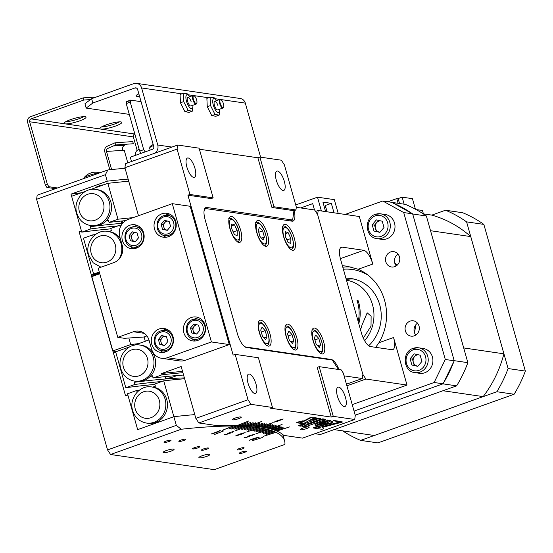 <?xml version="1.0" encoding="UTF-8"?>
<svg xmlns="http://www.w3.org/2000/svg" width="553" height="553" viewBox="0 0 553 553"><rect width="100%" height="100%" fill="white"/><g stroke="black" fill="none" stroke-linecap="round" stroke-linejoin="round"><path stroke-width="0.83" d="M138.492 215.739L124.909 167.732L125.476 163.674L177.644 145.038L177.084 149.103L124.909 167.732M188.158 157.971A10.258 3.657 -109.7 0 1 194.663 167.372A10.258 3.657 -109.7 0 1 194.366 177.354A10.258 3.657 -109.7 0 1 193.661 177.416A10.258 3.657 -109.7 0 1 187.163 168.015A10.258 3.657 -109.7 0 1 187.46 158.027A10.258 3.657 -109.7 0 1 188.158 157.971M177.644 145.038L199.101 148.176L213.161 197.877L189.921 194.476L177.084 149.103M189.921 194.476L187.916 195.195L211.156 198.589L213.161 197.877M121.356 225.071A314.678 54.643 164.2 0 0 119.697 225.265L120.271 227.269L120.07 226.557L120.672 226.343M259.889 157.066L281.346 160.197L284.353 164.78L296.339 207.133L295.945 209.974L273.956 206.76L259.889 157.066L257.885 157.778L199.398 149.227M290.187 220.903L292.641 220.032L293.94 210.693L271.945 207.479L257.885 157.778M271.945 207.479L273.956 206.76M293.94 210.693L295.945 209.974M283.06 190.488A10.258 3.657 -109.7 0 1 276.562 181.087A10.258 3.657 -109.7 0 1 276.859 171.098A10.258 3.657 -109.7 0 1 277.558 171.036A10.258 3.657 -109.7 0 1 284.055 180.444A10.258 3.657 -109.7 0 1 283.758 190.426A10.258 3.657 -109.7 0 1 283.06 190.488M292.641 220.032L206.815 207.486L205.115 208.094M338.45 369.473L332.256 360.051L246.438 347.505A13.68 4.873 -109.7 0 1 237.41 333.756L205.122 219.665A13.68 4.873 -109.7 0 1 205.889 207.562A13.68 4.873 -109.7 0 1 206.815 207.486M187.916 195.195L233.159 355.088L235.17 354.369L258.41 357.77L272.47 407.471L251.021 404.333L198.845 422.962L195.838 418.379L181.163 366.521L161.642 373.489A314.678 54.643 -15.8 0 1 182.545 371.409M272.47 407.471L270.465 408.183L331.254 417.073L317.194 367.372L319.199 366.66L341.187 369.874L343.295 373.081L355.282 415.434L354.715 419.492L333.265 416.354L319.199 366.66M331.254 417.073L333.265 416.354M338.699 387.114A10.258 3.657 -109.7 0 1 345.196 396.515A10.258 3.657 -109.7 0 1 344.899 406.503A10.258 3.657 -109.7 0 1 344.201 406.566A10.258 3.657 -109.7 0 1 337.703 397.158A10.258 3.657 -109.7 0 1 338.001 387.176A10.258 3.657 -109.7 0 1 338.699 387.114M276.77 430.974L276.79 431.057A316.952 55.037 -15.8 0 1 283.724 435.37L302.546 438.121L354.715 419.492M262.71 427.192L262.73 427.275A316.952 55.037 -15.8 0 1 264.41 427.566L272.546 424.718L264.576 427.593A316.952 55.037 -15.8 0 1 266.193 427.911L274.378 425.07L266.352 427.946A316.952 55.037 -15.8 0 1 267.901 428.278L276.141 425.451L268.06 428.312A316.952 55.037 -15.8 0 1 269.546 428.672L282.113 424.49L269.691 428.713A316.952 55.037 -15.8 0 1 271.115 429.093L279.445 426.287L271.253 429.135A316.952 55.037 -15.8 0 1 272.615 429.536L281.118 426.785L272.747 429.577A316.952 55.037 -15.8 0 1 274.039 429.999L282.452 427.22L274.164 430.047A316.952 55.037 -15.8 0 1 275.394 430.49L283.966 427.773L275.512 430.538A316.952 55.037 -15.8 0 1 276.68 431.008L289.523 426.93L276.79 431.057M198.845 422.962L217.668 425.713A316.952 55.037 -15.8 0 1 237.735 425.347L248.788 420.971L237.977 425.347A316.952 55.037 -15.8 0 1 240.32 425.395L247.765 422.478L240.555 425.395A316.952 55.037 -15.8 0 1 242.843 425.464L250.357 422.554L243.071 425.471A316.952 55.037 -15.8 0 1 245.297 425.561L253.108 422.665L245.518 425.575A316.952 55.037 -15.8 0 1 247.689 425.686L255.562 422.796L247.903 425.699A316.952 55.037 -15.8 0 1 250.011 425.838L261.597 421.49L250.226 425.851A316.952 55.037 -15.8 0 1 252.272 426.01L260.062 423.114L252.479 426.024A316.952 55.037 -15.8 0 1 254.47 426.204L262.516 423.335L254.663 426.225A316.952 55.037 -15.8 0 1 256.592 426.425L264.693 423.57L256.786 426.453A316.952 55.037 -15.8 0 1 258.652 426.674L266.802 423.826L258.832 426.702A316.952 55.037 -15.8 0 1 260.643 426.951L272.857 422.672L260.816 426.971A316.952 55.037 -15.8 0 1 262.557 427.241L270.811 424.414L262.73 427.275M279.106 420.798L273.763 422.278L277.82 420.453L283.177 418.98L279.085 420.722M302.899 428.077A4.673 0.809 164.2 0 0 300.238 429.619A4.673 0.809 164.2 0 0 306.562 428.61A4.673 0.809 164.2 0 0 309.231 427.068A4.673 0.809 164.2 0 0 302.899 428.077M234.956 418.144A4.673 0.809 164.2 0 0 232.295 419.686A4.673 0.809 164.2 0 0 238.626 418.676A4.673 0.809 164.2 0 0 241.288 417.142A4.673 0.809 164.2 0 0 234.956 418.144M282.237 419.105L281.802 419.292M281.159 419.464L281.677 419.243M275.048 421.51L275.657 421.351M274.288 422.091L282.645 419.16L274.288 422.091M195.838 418.379L248.007 399.75L251.021 404.333M249.306 374.049A10.258 3.657 -109.7 0 1 255.804 383.45A10.258 3.657 -109.7 0 1 255.507 393.432A10.258 3.657 -109.7 0 1 254.809 393.494A10.258 3.657 -109.7 0 1 248.304 384.093A10.258 3.657 -109.7 0 1 248.601 374.105A10.258 3.657 -109.7 0 1 249.306 374.049M248.007 399.75L235.17 354.369M134.31 345.19L148.978 339.95L145.294 341.263L144.07 336.943M161.642 373.489L162.008 374.789A314.678 54.643 -15.8 0 1 182.912 372.701M282.797 434.554L284.595 440.893A314.678 54.643 164.2 0 1 284.926 444.418L214.253 469.656L110.552 454.497L107.545 449.914L36.616 199.267L37.182 195.202L107.856 169.965L105.395 174.7L36.616 199.267M125.068 168.292A314.678 54.643 164.2 0 0 107.856 169.965M103.729 184.813A4.673 0.809 164.2 0 0 98.676 186.015A4.673 0.809 164.2 0 0 96.015 187.557A4.673 0.809 164.2 0 0 96.015 187.564M128.123 179.096A314.678 54.643 164.2 0 0 107.227 181.184L71.012 194.117A278.194 48.305 -15.8 0 1 81.395 192.79M99.734 273.79A275.912 47.911 164.2 0 0 91.328 274.889L79.1 231.672L81.409 230.85L71.012 194.117M79.1 231.672A275.912 47.911 -15.8 0 1 81.547 231.348M107.227 181.184L105.395 174.7M107.545 449.914L176.317 425.354L173.87 416.706A314.678 54.643 164.2 0 1 194.774 414.619A314.678 54.643 164.2 0 0 173.87 416.706L137.656 429.64L127.874 395.07L125.566 395.893L91.328 274.889M115.784 352.351A275.912 47.911 164.2 0 0 113.337 352.676M211.619 433.815L220.274 430.607L216.928 432.356L211.564 433.925M214.709 434.437L223.557 430.946L214.709 434.437M225.859 434.658L224.449 434.596L226.495 434.464L229.322 433.407L227.919 433.628L230.007 432.46L233.732 431.451L232.032 432.501L233.262 431.637L230 432.557L228.417 433.441L230.318 433.151L225.859 434.658M228.189 432.964L228.417 433.441M203.566 448.905A3.65 0.636 164.2 0 0 201.492 450.107A3.65 0.636 164.2 0 0 206.428 449.319A3.65 0.636 164.2 0 0 208.509 448.117A3.65 0.636 164.2 0 0 203.566 448.905M194.628 447.598A3.65 0.636 164.2 0 0 192.548 448.801A3.65 0.636 164.2 0 0 197.49 448.013A3.65 0.636 164.2 0 0 199.571 446.81A3.65 0.636 164.2 0 0 194.628 447.598M241.357 452.098A3.65 0.636 164.2 0 0 239.276 453.301A3.65 0.636 164.2 0 0 244.219 452.52A3.65 0.636 164.2 0 0 246.299 451.317A3.65 0.636 164.2 0 0 241.357 452.098M239.173 448.607A3.65 0.636 164.2 0 0 237.092 449.81A3.65 0.636 164.2 0 0 242.034 449.022A3.65 0.636 164.2 0 0 244.115 447.826A3.65 0.636 164.2 0 0 239.173 448.607M180.886 440.084A3.65 0.636 164.2 0 0 178.806 441.287A3.65 0.636 164.2 0 0 183.748 440.506A3.65 0.636 164.2 0 0 185.829 439.303A3.65 0.636 164.2 0 0 180.886 440.084M166.1 441.094A3.65 0.636 164.2 0 0 164.02 442.296A3.65 0.636 164.2 0 0 168.955 441.515A3.65 0.636 164.2 0 0 171.036 440.312A3.65 0.636 164.2 0 0 166.1 441.094M202.128 455.762A5.703 0.988 164.2 0 0 198.88 457.642A5.703 0.988 164.2 0 0 206.601 456.419A5.703 0.988 164.2 0 0 209.85 454.538A5.703 0.988 164.2 0 0 202.128 455.762M166.37 450.536A5.703 0.988 164.2 0 0 163.121 452.416A5.703 0.988 164.2 0 0 170.842 451.186A5.703 0.988 164.2 0 0 174.091 449.312A5.703 0.988 164.2 0 0 166.37 450.536M268.35 429.605L255.887 433.822L268.433 429.432A314.678 54.643 164.2 0 0 268.288 429.391L268.35 429.605A314.678 54.643 164.2 0 0 266.726 429.197L266.539 429.024M176.317 425.354L181.225 429.252A314.678 54.643 164.2 0 1 232.972 426.045L222.043 430.421L233.214 426.045A314.678 54.643 164.2 0 1 235.896 426.073L228.762 428.99L236.131 426.073A314.678 54.643 164.2 0 1 238.744 426.128L231.292 429.038L238.972 426.135A314.678 54.643 164.2 0 1 241.509 426.211L234.202 429.128L241.737 426.218A314.678 54.643 164.2 0 1 244.198 426.328L236.808 429.246L244.419 426.342A314.678 54.643 164.2 0 1 246.811 426.474L235.281 430.828L247.025 426.487A314.678 54.643 164.2 0 1 249.341 426.653L241.785 429.563L249.548 426.667A314.678 54.643 164.2 0 1 251.788 426.861L244.156 429.771L251.988 426.881A314.678 54.643 164.2 0 1 254.152 427.096L246.444 429.999L254.345 427.116A314.678 54.643 164.2 0 1 256.433 427.365L248.47 430.241L256.62 427.393A314.678 54.643 164.2 0 1 258.631 427.663L246.769 431.99L258.811 427.69A314.678 54.643 164.2 0 1 260.746 427.994L252.659 430.849L260.919 428.022A314.678 54.643 164.2 0 1 262.779 428.354L254.795 431.229L262.938 428.381A314.678 54.643 164.2 0 1 264.721 428.741L256.516 431.575L264.88 428.775A314.678 54.643 164.2 0 1 266.581 429.156L258.32 431.983L266.726 429.197M181.225 429.252L110.552 454.497M284.595 440.893A314.678 54.643 164.2 0 0 275.988 432.335L275.926 432.121A314.678 54.643 164.2 0 0 275.823 432.073L275.885 432.287A314.678 54.643 164.2 0 0 274.668 431.741L274.516 431.554M275.885 432.287L263.097 436.386L275.988 432.335M268.495 429.646A314.678 54.643 164.2 0 1 270.03 430.082L261.811 432.923L270.168 430.123A314.678 54.643 164.2 0 1 271.627 430.593L263.352 433.414L271.758 430.635A314.678 54.643 164.2 0 1 273.134 431.126L264.811 433.939L273.258 431.174A314.678 54.643 164.2 0 1 274.558 431.693L266.069 434.444L274.668 431.741M245.11 432.591L241.039 434.416L235.689 435.888L239.753 434.064L245.152 432.619M254.097 434.409L251.885 435.543L253.578 434.603L250.336 435.411L248.366 436.338L250.025 436.172L245.131 437.81L244.122 437.547L246.016 437.409L249.057 436.393L247.834 436.524L250.433 435.294L254.262 434.485M248.2 435.875L248.366 436.338M252.465 440.672L262.73 437.423L252.465 440.672M254.643 438.951L249.362 440.223L254.021 438.391L259.302 437.105L254.622 438.875M258.7 437.133L249.915 440.057L258.742 437.278M248.304 436.248L247.751 436.435M247.903 436.303L248.283 436.179M244.163 432.723L243.735 432.909M233.905 431.458A3.65 0.636 164.2 0 0 233.449 431.644M232.723 431.686L233.083 431.506M227.767 433.511L228.292 433.317M212.622 433.262L213.161 433.117M212.76 433.303L212.269 433.434M219.748 430.669L212.145 433.794L216.714 432.342L219.866 430.828L219.741 430.393M91.176 274.945L94.957 275.498M236.974 435.128L237.59 434.969M236.214 435.709L244.578 432.778L236.214 435.709M285.258 224.324A13.68 4.873 70.3 0 0 284.325 224.407A13.68 4.873 70.3 0 0 283.931 237.721A13.68 4.873 70.3 0 0 292.592 250.26A13.68 4.873 70.3 0 0 293.525 250.177A13.68 4.873 70.3 0 0 293.926 236.864A13.68 4.873 70.3 0 0 285.258 224.324M258.438 220.405A13.68 4.873 70.3 0 0 257.504 220.488A13.68 4.873 70.3 0 0 257.11 233.801A13.68 4.873 70.3 0 0 265.779 246.334A13.68 4.873 70.3 0 0 266.712 246.258A13.68 4.873 70.3 0 0 267.106 232.944A13.68 4.873 70.3 0 0 258.438 220.405M231.617 216.486A13.68 4.873 70.3 0 0 230.684 216.569A13.68 4.873 70.3 0 0 230.29 229.882A13.68 4.873 70.3 0 0 238.958 242.414A13.68 4.873 70.3 0 0 239.891 242.332A13.68 4.873 70.3 0 0 240.285 229.018A13.68 4.873 70.3 0 0 231.617 216.486M260.968 320.201A13.68 4.873 70.3 0 0 260.034 320.284A13.68 4.873 70.3 0 0 259.64 333.597A13.68 4.873 70.3 0 0 268.309 346.13A13.68 4.873 70.3 0 0 269.242 346.054A13.68 4.873 70.3 0 0 269.636 332.74A13.68 4.873 70.3 0 0 260.968 320.201M251.656 347.837A13.68 4.873 70.3 0 0 252.057 348.321M287.788 324.12A13.68 4.873 70.3 0 0 286.855 324.203A13.68 4.873 70.3 0 0 286.461 337.517A13.68 4.873 70.3 0 0 295.122 350.056A13.68 4.873 70.3 0 0 296.055 349.973A13.68 4.873 70.3 0 0 296.456 336.659A13.68 4.873 70.3 0 0 287.788 324.12M278.477 351.763A13.68 4.873 70.3 0 0 278.878 352.247M314.609 328.047A13.68 4.873 70.3 0 0 313.675 328.123A13.68 4.873 70.3 0 0 313.274 341.436A13.68 4.873 70.3 0 0 321.943 353.975A13.68 4.873 70.3 0 0 322.876 353.892A13.68 4.873 70.3 0 0 323.27 340.579A13.68 4.873 70.3 0 0 314.609 328.047M305.297 355.683A13.68 4.873 70.3 0 0 305.691 356.167M315.576 211.433L318.196 210.499L317.629 214.564L314.616 209.981L296.318 207.299M346.441 384.183L362.312 378.515L362.879 374.457L365.886 379.04L346.904 385.821M362.312 378.515L344.084 375.853M330.369 359.775L331.212 359.471A13.68 4.873 -109.7 0 1 339.003 369.556M244.253 346.344A13.68 4.873 70.3 0 0 245.753 346.98L245.352 347.118M294.189 210.603A13.68 4.873 -109.7 0 1 293.014 221.103A13.68 4.873 -109.7 0 1 292.081 221.179L206.615 208.688A13.68 4.873 70.3 0 0 205.688 208.771A13.68 4.873 70.3 0 0 204.057 211.108M245.753 346.98L331.212 359.471M317.629 214.564L362.879 374.457L317.629 214.564M265.675 349.89L264.832 350.194M272.166 351.266L272.041 350.823M99.775 273.776L91.667 276.673L112.694 351.003L130.702 344.574L128.842 338.014M138.755 343.6A293.698 51 164.2 0 0 130.702 344.574M112.694 351.003L116.476 351.556M415.815 335.056A7.756 7.12 98.3 0 1 414.328 332.222A7.756 7.12 98.3 0 1 417.543 323.201M405.384 330.908A7.756 7.12 98.3 0 1 413.333 320.802A7.756 7.12 98.3 0 1 419.029 326.035A7.756 7.12 98.3 0 1 411.086 336.148A7.756 7.12 98.3 0 1 405.384 330.908M396.245 265.91A7.756 7.12 98.3 0 1 394.759 263.076A7.756 7.12 98.3 0 1 397.98 254.055M385.821 261.769A7.756 7.12 98.3 0 1 393.764 251.656A7.756 7.12 98.3 0 1 399.466 256.896A7.756 7.12 98.3 0 1 391.524 267.002A7.756 7.12 98.3 0 1 385.821 261.769M342.383 265.696L346.862 266.159L358.164 269.263A50.392 46.272 98.3 0 1 384.57 300.279A50.392 46.272 98.3 0 1 378.95 342.729L375.681 347.332M318.196 210.499L359.319 216.513L372.77 264.051L358.164 269.263M352.22 404.616L407.008 385.054L393.556 337.517A13.68 4.873 -109.7 0 1 392.796 349.614A13.68 4.873 -109.7 0 1 391.863 349.696L370.406 346.558A13.68 4.873 -109.7 0 1 361.372 332.809L340.586 259.343A13.68 4.873 -109.7 0 1 341.346 247.246A13.68 4.873 -109.7 0 1 342.279 247.163L363.736 250.302A13.68 4.873 -109.7 0 1 372.77 264.051M382.766 201.002L391.704 202.308L412.649 213.859L403.711 212.552L382.766 201.002L345.134 214.44M445.289 359.485L454.227 360.791L443.064 383.81L434.126 382.503L445.289 359.485L403.711 212.552M454.227 360.791L412.649 213.859M354.058 411.1L434.126 382.503M314.934 433.697L320.408 434.499L456.626 385.856L442.946 383.851L355.213 415.185L443.064 383.81M416.858 355.026A7.756 7.12 98.3 0 1 417.397 354.57M377.768 231.714A7.756 7.12 98.3 0 1 377.457 231.237M378.95 221.055A7.756 7.12 98.3 0 1 379.489 220.606M407.008 385.054L365.886 379.04M360.542 329.865L362.084 324.894L367.185 312.811L371.118 316.24L371.022 326.201L363.321 338.125M357.1 300.687L357.985 300.293A36.484 33.498 98.3 0 1 358.793 323.692M358.199 321.59A36.484 33.498 -81.7 0 0 356.906 300.134L357.985 300.293M364.627 340.703A36.484 33.498 -81.7 0 0 372.342 304.115A36.484 33.498 -81.7 0 0 346.482 280.171M398.201 198.804L396.757 198.589L398.091 203.304M387.909 201.755L396.757 198.589M404.139 204.188L402.155 197.158L398.139 198.589L399.536 203.511M402.155 197.158L412.434 198.665L415.407 209.172M417.646 210.416L417.46 209.753L416.851 209.967M423.425 213.887L422.464 210.486L417.46 209.753M360.639 440.382L496.85 391.738L514.103 394.254L377.893 442.905L360.639 440.382A123.132 113.054 98.3 0 1 342.66 430.87M514.103 394.254A123.132 113.054 -81.7 0 0 525.35 371.07L508.096 368.547A123.132 113.054 98.3 0 1 496.85 391.738M525.35 371.07L483.847 224.394A123.132 113.054 -81.7 0 0 462.743 212.753L445.49 210.23A123.132 113.054 98.3 0 1 466.594 221.871L483.847 224.394M508.096 368.547L466.594 221.871M445.49 210.23L431.817 215.117M470.741 236.587L503.914 353.823L463.718 347.948L430.545 230.712L470.741 236.587A114.015 104.683 -81.7 0 0 459.93 228.189L459.951 228.195A114.015 104.683 98.3 0 0 444.494 219.665L444.474 219.665A114.015 104.683 -81.7 0 0 431.803 215.11L423.245 213.859M392.381 202.681A123.132 113.054 98.3 0 1 411.971 213.486M453.868 361.538A123.132 113.054 98.3 0 1 443.423 383.07M456.626 385.856A123.132 113.054 -81.7 0 0 467.866 362.664L454.193 360.667L412.683 213.99L426.363 215.988A123.132 113.054 -81.7 0 0 405.266 204.347L391.849 202.391M394.655 262.668A72.968 66.996 98.3 0 1 397.137 265.219M415.745 324.874A72.968 66.996 98.3 0 1 414.453 332.616M467.866 362.664L426.363 215.988M483.163 396.612L374.291 435.494L334.095 429.619L442.974 390.736A114.015 104.683 98.3 0 1 442.974 390.736L483.163 396.612A114.015 104.683 -81.7 0 0 491.168 384.674L491.188 384.681A114.015 104.683 98.3 0 0 499.421 367.69L499.407 367.69A114.015 104.683 -81.7 0 0 503.914 353.823M343.385 269.228A47.883 43.964 98.3 0 1 368.291 275.346M342.812 267.223A50.164 46.058 98.3 0 1 351.943 267.175M345.922 278.207A38.765 35.592 98.3 0 1 351.19 278.546A38.765 35.592 98.3 0 1 379.925 305.546A38.765 35.592 98.3 0 1 368.685 345.763M353.851 279.051A38.765 35.592 -81.7 0 0 346.275 279.452M414.868 326.291L415.462 327.037M119.697 225.265L110.759 228.458L111.367 230.622L108.789 231.541M99.284 272.048L93.637 274.067A278.194 48.305 -15.8 0 1 99.637 273.279M93.637 274.067L83.482 238.198L92.655 234.921A287.311 49.894 -15.8 0 1 95.386 234.576M92.655 234.921L93.125 236.573M120.36 238.778A18.242 16.749 -81.7 0 0 109.307 231.617L107.697 231.382A18.242 16.749 98.3 0 1 121.114 243.7A18.242 16.749 98.3 0 1 119.082 259.06M95.835 189.458C83.786 187.191 72.823 201.05 76.77 213.05C79.024 220.053 83.621 224.221 90.561 225.562A18.242 16.749 98.3 0 0 109.252 201.776A18.242 16.749 98.3 0 0 95.835 189.458L97.446 189.693A18.242 16.749 98.3 0 1 110.856 202.011A18.242 16.749 98.3 0 1 105.837 221.172A18.242 16.749 98.3 0 1 92.704 225.866L90.333 226.709L90.948 228.873A287.311 49.894 164.2 0 1 117.865 225.921M105.837 221.172L108.429 220.246L109.045 222.41L117.989 219.216A314.678 54.643 -15.8 0 1 133.211 217.626M125.731 220.606A305.553 53.06 164.2 0 0 109.045 222.41M90.284 189.617L107.835 183.347A314.678 54.643 -15.8 0 1 128.738 181.26M107.835 183.347L117.989 219.216M110.87 228.852A278.194 48.305 164.2 0 0 81.775 232.149L71.62 196.28L85.805 191.214M81.775 232.149L90.948 228.873M123.347 220.841A6.843 1.189 164.2 0 0 121.757 222.686A6.843 1.189 164.2 0 0 123.195 222.679M122.614 223.322A287.311 49.894 164.2 0 0 90.333 226.709M92.704 225.866A18.242 16.749 98.3 0 1 92.164 225.797L90.561 225.562M139.861 345.037C127.812 342.77 116.842 356.623 120.789 368.63C123.043 375.625 127.639 379.793 134.579 381.135A18.242 16.749 98.3 0 0 153.271 357.356A18.242 16.749 98.3 0 0 139.861 345.037L141.471 345.272A18.242 16.749 98.3 0 1 154.881 357.591A18.242 16.749 98.3 0 1 149.856 376.752A18.242 16.749 98.3 0 1 136.722 381.439L134.358 382.289L134.967 384.446A287.311 49.894 164.2 0 1 161.884 381.494M183.575 375.045A305.553 53.06 164.2 0 0 153.07 377.982L162.008 374.789M154.888 384.425A278.194 48.305 164.2 0 0 125.794 387.722L115.646 351.853L129.824 346.786M125.794 387.722L134.967 384.446M184.384 377.906A287.311 49.894 164.2 0 0 134.358 382.289M167.372 376.413A6.843 1.189 164.2 0 0 165.776 378.266A6.843 1.189 164.2 0 0 176.773 375.563M153.07 377.982L152.455 375.826L149.856 376.752M136.722 381.439A18.242 16.749 98.3 0 1 136.19 381.37L134.579 381.135M148.052 423.287A18.242 16.749 -81.7 0 0 166.743 399.508A18.242 16.749 -81.7 0 0 153.333 387.19L151.722 386.955A18.242 16.749 98.3 0 1 165.133 399.273A18.242 16.749 98.3 0 1 146.441 423.052L148.052 423.287M184.619 378.75A314.678 54.643 164.2 0 0 163.723 380.837L154.778 384.031L155.393 386.194L152.815 387.114M139.404 390.148A287.311 49.894 -15.8 0 0 136.681 390.494L127.508 393.771L137.656 429.64L173.87 416.706L163.723 380.837M136.681 390.494L137.151 392.153M327.093 211.799L325.302 205.495L331.323 203.345L334.005 212.815M325.599 211.585L322.924 202.115L331.323 203.345M314.484 209.96L312.701 203.649L300.687 207.942M321.397 210.97L317.498 197.179L295.724 204.956M338.208 213.423L334.302 199.633L317.498 197.179M325.848 207.416L324.549 207.88M181.764 93.837L141.609 87.962L157.75 145.01A6.843 6.283 -81.7 0 1 153.568 153.637L131.496 161.524L130.273 157.204L152.345 149.317A2.281 2.094 -81.7 0 0 153.741 146.441L137.6 89.399A2.281 2.094 -81.7 0 0 134.98 87.955L92.842 103.003L86.164 108.084L129.298 114.388M86.164 108.084L84.941 103.764L91.618 98.683L92.842 103.003M139.522 96.194A9.118 1.583 -15.8 0 1 136.059 95.918A9.118 1.583 -15.8 0 1 138.858 93.858M141.609 87.962A6.843 6.283 -81.7 0 0 136.577 83.344L240.279 98.503A6.843 6.283 98.3 0 1 245.311 103.121L260.601 157.17M136.577 83.344A6.843 6.283 -81.7 0 0 133.757 83.627L91.618 98.683M83.786 116.628A11.399 1.977 -15.8 0 1 65.717 121.743M134.752 134.04L100.777 129.077A11.399 1.977 164.2 0 0 113.358 126.796A11.399 1.977 164.2 0 0 121.784 122.386A11.399 1.977 164.2 0 0 120.844 121.909A11.399 1.977 164.2 0 0 108.264 124.19A11.399 1.977 164.2 0 0 99.844 128.6A11.399 1.977 164.2 0 0 100.777 129.077L65.019 123.851A11.399 1.977 164.2 0 0 77.6 121.57A11.399 1.977 164.2 0 0 86.026 117.16A11.399 1.977 164.2 0 0 85.086 116.683A11.399 1.977 164.2 0 0 72.505 118.964A11.399 1.977 164.2 0 0 64.086 123.367A11.399 1.977 164.2 0 0 65.019 123.851L31.051 118.881A2.281 2.094 -81.7 0 0 29.655 121.757L133.356 136.923A2.281 2.094 98.3 0 1 134.752 134.04L134.849 134.006M119.545 121.854A11.399 1.977 -15.8 0 1 101.476 126.969M96.132 97.065A405.881 70.48 164.2 0 0 83.185 97.881L83.793 100.045L31.051 118.881M83.185 97.881L30.443 116.724A4.562 4.189 -81.7 0 0 27.65 122.476L45.381 185.137L47.385 184.419L29.655 121.757M90.416 99.595A405.881 70.48 164.2 0 0 83.793 100.045M47.385 184.419L48.892 186.714L46.887 187.432L45.381 185.137M57.45 187.965L48.892 186.714M55.445 188.684L46.887 187.432M133.356 136.923L137.172 150.402M126.519 101.552L130.536 100.121L130.252 102.153L126.243 103.584L126.519 101.552L130.259 102.098M130.536 100.121L141.07 101.662M141.139 153.319L139.695 151.121L143.704 149.69L130.252 102.153M143.704 149.69L145.149 151.888M139.695 151.121L126.243 103.584M111.609 169.557L106.487 151.453L124.231 150.236L127.798 162.845M115.01 142.798L115.618 144.962L133.37 143.745L132.755 141.589L115.01 142.798L106.888 146.407A4.562 3.463 -93.9 0 0 104.863 152.172L109.833 169.75M126.893 144.188L124.632 145.197L113.358 145.964M106.487 151.453A2.281 1.735 86.1 0 1 107.496 148.57L115.618 144.962M122.476 150.361A4.562 3.463 86.1 0 1 124.632 145.197M139.342 149.884L138.361 149.739A4.562 4.189 -81.7 0 0 135.526 155.324M138.361 149.739L139.211 149.434M173.02 336.639A12.083 11.095 -81.7 0 0 164.13 328.482A12.083 11.095 -81.7 0 0 151.75 344.236A12.083 11.095 -81.7 0 0 160.64 352.399A12.083 11.095 -81.7 0 0 173.02 336.639M166.674 329.194A12.083 11.095 -81.7 0 0 162.769 330.445M143.669 232.924A12.083 11.095 -81.7 0 0 134.787 224.76A12.083 11.095 -81.7 0 0 122.4 240.52A12.083 11.095 -81.7 0 0 131.289 248.677A12.083 11.095 -81.7 0 0 143.669 232.924M137.331 225.479A12.083 11.095 -81.7 0 0 133.418 226.73M205.128 325.171A12.083 11.095 -81.7 0 0 196.239 317.014A12.083 11.095 -81.7 0 0 183.859 332.768A12.083 11.095 -81.7 0 0 192.741 340.931A12.083 11.095 -81.7 0 0 205.128 325.171M198.783 317.733A12.083 11.095 -81.7 0 0 194.877 318.977M175.778 221.456A12.083 11.095 -81.7 0 0 166.888 213.299A12.083 11.095 -81.7 0 0 154.508 229.053A12.083 11.095 -81.7 0 0 163.391 237.216A12.083 11.095 -81.7 0 0 175.778 221.456M169.432 214.011A12.083 11.095 -81.7 0 0 165.527 215.262M146.911 335.927L143.863 337.019L124.377 338.305L117.761 337.344L133.411 331.752A13.68 12.56 98.3 0 1 139.059 331.178A13.68 12.56 98.3 0 1 149.123 340.413L151.57 349.061A13.68 12.56 -81.7 0 0 161.628 358.296A13.68 12.56 -81.7 0 0 167.276 357.722L185.158 360.335L229.301 344.574L190.17 206.283L172.287 203.67L128.144 219.437A13.68 12.56 -81.7 0 0 119.773 236.698L122.22 245.345A13.68 12.56 98.3 0 1 113.849 262.606L98.199 268.198L117.761 337.344M139.487 227.297A13.68 12.56 98.3 0 1 139.736 226.917M229.301 344.574L211.419 341.961L172.287 203.67M211.419 341.961L167.276 357.722M185.158 360.335A13.68 12.56 98.3 0 1 179.511 360.909L161.628 358.296M162.651 234.942A12.083 11.095 -81.7 0 0 166.038 237.251M191.995 338.657A12.083 11.095 -81.7 0 0 195.382 340.973M130.543 246.41A12.083 11.095 -81.7 0 0 133.93 248.719M159.893 350.125A12.083 11.095 -81.7 0 0 163.28 352.434M222.942 107.462A4.106 1.459 70.3 0 0 223.647 106.964A4.106 1.459 70.3 0 0 223.218 103.086A4.106 1.459 70.3 0 0 221.089 99.817A4.106 1.459 70.3 0 0 220.744 99.685A4.106 1.459 70.3 0 0 220.232 103.342A4.106 1.459 70.3 0 0 222.942 107.462M223.53 107.185A4.562 1.624 -109.7 0 1 223.447 107.482A4.562 1.624 -109.7 0 1 222.977 108.015A4.562 1.624 -109.7 0 1 222.665 108.042A4.562 1.624 -109.7 0 1 219.776 103.86A4.562 1.624 -109.7 0 1 219.907 99.422A4.562 1.624 -109.7 0 1 220.218 99.395A4.562 1.624 -109.7 0 1 220.606 99.54A4.562 1.624 -109.7 0 1 220.861 99.713M196.128 103.542A4.106 1.459 70.3 0 0 196.827 103.038A4.106 1.459 70.3 0 0 196.405 99.16A4.106 1.459 70.3 0 0 194.276 95.897A4.106 1.459 70.3 0 0 193.923 95.766A4.106 1.459 70.3 0 0 193.419 99.422A4.106 1.459 70.3 0 0 196.128 103.542M196.716 103.266A4.562 1.624 -109.7 0 1 196.626 103.563A4.562 1.624 -109.7 0 1 196.156 104.095A4.562 1.624 -109.7 0 1 195.845 104.123A4.562 1.624 -109.7 0 1 192.956 99.941A4.562 1.624 -109.7 0 1 193.087 95.503A4.562 1.624 -109.7 0 1 193.398 95.475A4.562 1.624 -109.7 0 1 193.792 95.621A4.562 1.624 -109.7 0 1 194.041 95.793M192.9 105.257A7.41 2.641 -109.7 0 1 192.921 106.321A7.41 2.641 -109.7 0 1 190.343 108.16A7.41 2.641 -109.7 0 1 186.499 101.234A7.41 2.641 -109.7 0 1 186.243 95.351A7.41 2.641 -109.7 0 1 189.174 95.835A7.41 2.641 -109.7 0 1 189.831 96.664M189.174 95.835L187.439 93.886L183.313 93.284L183.693 101.621L188.2 110.565L192.333 111.174L192.921 106.321M191.2 105.782A4.562 1.624 -109.7 0 1 187.619 101.399A4.562 1.624 -109.7 0 1 188.186 97.342A4.562 1.624 -109.7 0 1 191.193 101.925M192.333 111.174L189.085 112.335L184.951 111.727L180.444 102.782L180.064 94.445L183.313 93.284M180.444 102.782L183.693 101.621M184.951 111.727L188.2 110.565M219.721 109.176A7.41 2.641 -109.7 0 1 219.741 110.241A7.41 2.641 -109.7 0 1 217.156 112.086A7.41 2.641 -109.7 0 1 213.32 105.16A7.41 2.641 -109.7 0 1 213.057 99.27A7.41 2.641 -109.7 0 1 215.995 99.754A7.41 2.641 -109.7 0 1 216.652 100.591M215.995 99.754L214.26 97.805L210.126 97.204L210.513 105.547L215.02 114.492L219.147 115.093L219.741 110.241M218.013 109.701A4.562 1.624 -109.7 0 1 214.44 105.319A4.562 1.624 -109.7 0 1 214.999 101.261A4.562 1.624 -109.7 0 1 218.013 105.844M219.147 115.093L215.898 116.254L211.771 115.653L207.257 106.708L206.877 98.365L210.126 97.204M207.257 106.708L210.513 105.547M211.771 115.653L215.02 114.492M418.22 354.756A5.703 5.233 -81.7 0 0 416.81 355.04A5.703 5.233 -81.7 0 0 414.508 356.657A5.703 5.233 -81.7 0 0 413.326 362.236L412.441 359.118L416.444 354.355M414.874 372.611C402.992 371.609 401.644 351.687 413.209 348.328L418.503 347.789L423.197 348.48A12.539 11.516 98.3 0 1 432.888 359.72A12.539 11.516 98.3 0 1 424.745 372.77A12.539 11.516 98.3 0 1 419.568 373.296L414.874 372.611A12.539 11.516 98.3 0 0 420.052 372.086A12.539 11.516 98.3 0 0 428.195 359.035A12.539 11.516 98.3 0 0 418.503 347.789A12.539 11.516 98.3 0 0 413.326 348.314M417.785 366.342L411.881 365.015L410.119 358.773L414.252 353.865L420.149 355.192L421.918 361.427L417.785 366.342M417.909 366.183L411.881 365.015M412.441 359.118L410.119 358.773M414.204 365.353L413.326 362.236A5.703 5.233 98.3 0 0 417.156 366.017A5.703 5.233 -81.7 0 0 417.964 366.127M380.312 220.792A5.703 5.233 -81.7 0 0 378.902 221.076A5.703 5.233 -81.7 0 0 376.6 222.693L378.535 220.391M376.966 238.64C365.084 237.645 363.736 217.716 375.3 214.357L380.595 213.824L385.289 214.509A12.539 11.516 98.3 0 1 394.98 225.748A12.539 11.516 98.3 0 1 386.837 238.806A12.539 11.516 98.3 0 1 381.66 239.331L376.966 238.64A12.539 11.516 98.3 0 0 382.144 238.115A12.539 11.516 98.3 0 0 390.287 225.064A12.539 11.516 98.3 0 0 380.595 213.824A12.539 11.516 98.3 0 0 375.418 214.35M382.241 221.228L384.01 227.463L379.87 232.371L373.973 231.043L372.21 224.808L376.344 219.9L382.241 221.228M380.001 232.219L376.296 231.382L374.533 225.147L372.21 224.808M374.533 225.147L376.6 222.693A5.703 5.233 -81.7 0 0 375.418 228.265A5.703 5.233 98.3 0 0 379.247 232.046A5.703 5.233 -81.7 0 0 380.049 232.156M376.296 231.382L373.973 231.043M234.493 234.686L231.783 228.907L231.776 223.958L234.479 224.788L237.189 230.566L237.196 235.516L234.493 234.686M231.776 225.755L234.479 224.788M233.228 231.984L237.189 230.566M263.069 239.898L259.951 236.449L258.189 230.214L259.537 227.421L262.654 230.864L264.424 237.106L263.069 239.898M258.763 232.253L262.654 230.864M261.493 238.149L264.424 237.106M290.802 243.403L288.072 242.449L285.389 236.622L285.445 231.748L288.175 232.709L290.857 238.537L290.802 243.403M285.424 233.698L288.175 232.709M286.917 239.947L290.857 238.537M265.599 339.694L262.481 336.245L260.719 330.01L262.067 327.217L265.184 330.659L266.954 336.901L265.599 339.694M261.293 332.049L265.184 330.659M264.023 337.945L266.954 336.901M292.419 343.613L289.302 340.164L287.539 333.929L288.887 331.136L292.005 334.586L293.774 340.821L292.419 343.613M288.113 335.975L292.005 334.586M290.837 341.865L293.774 340.821M319.24 347.533L316.122 344.09L314.353 337.848L315.708 335.056L318.825 338.505L320.588 344.74L319.24 347.533M314.934 339.895L318.825 338.505M317.657 345.791L320.588 344.74M137.393 247.703A10.258 9.422 98.3 0 1 136.736 247.633L132.824 247.06A10.258 9.422 98.3 0 0 137.061 246.631A10.258 9.422 98.3 0 0 143.725 235.951A10.258 9.422 98.3 0 0 135.796 226.751A10.258 9.422 98.3 0 0 131.559 227.186M135.16 241.813L130.446 240.755L129.029 235.765L132.34 231.838L137.061 232.896L138.471 237.887L135.16 241.813M135.271 241.689L130.446 240.755M132.409 241.039L130.999 236.048L129.029 235.765M130.999 236.048L134.199 232.253M132.824 247.06C123.119 246.265 121.992 229.937 131.462 227.193L135.796 226.751L139.709 227.324A10.258 9.422 98.3 0 1 140.351 227.449M135.298 241.654A4.562 4.189 98.3 0 1 131.545 237.672A4.562 4.189 98.3 0 1 134.497 232.792A4.562 4.189 98.3 0 1 135.589 232.564M167.697 221.103A4.562 4.189 -81.7 0 0 166.598 221.324A4.562 4.189 -81.7 0 0 164.759 222.624L166.301 220.785M169.17 235.163A10.258 9.422 98.3 0 1 164.932 235.592C155.22 234.797 154.1 218.47 163.57 215.725L167.898 215.29A10.258 9.422 98.3 0 1 175.833 224.483A10.258 9.422 98.3 0 1 169.17 235.163M164.448 220.371L169.163 221.428L170.58 226.419L167.269 230.352L162.547 229.288L161.137 224.297L164.448 220.371M163.107 224.587L164.759 222.624A4.562 4.189 -81.7 0 0 163.812 227.083L163.107 224.587L161.137 224.297M167.379 230.221L162.547 229.288M164.518 229.578L163.812 227.083A4.562 4.189 98.3 0 0 166.875 230.103A4.562 4.189 -81.7 0 0 167.407 230.186M163.667 215.718A10.258 9.422 98.3 0 1 167.898 215.29M166.743 351.418A10.258 9.422 98.3 0 1 166.087 351.349L162.174 350.775A10.258 9.422 98.3 0 0 166.412 350.346A10.258 9.422 98.3 0 0 173.075 339.666A10.258 9.422 98.3 0 0 165.14 330.473A10.258 9.422 98.3 0 0 160.909 330.901M164.511 345.535L159.789 344.471L158.379 339.48L161.69 335.553L166.405 336.611L167.822 341.602L164.511 345.535M164.621 345.404L159.789 344.471M161.759 344.761L160.349 339.77L158.379 339.48M160.349 339.77L163.543 335.968M162.174 350.775C152.469 349.98 151.342 333.653 160.812 330.908L165.14 330.473L169.052 331.04A10.258 9.422 98.3 0 1 169.702 331.164M164.649 345.369A4.562 4.189 98.3 0 1 160.888 341.388A4.562 4.189 98.3 0 1 163.847 336.507A4.562 4.189 98.3 0 1 164.939 336.286M197.048 324.818A4.562 4.189 -81.7 0 0 195.949 325.04A4.562 4.189 -81.7 0 0 194.11 326.339L195.651 324.507M198.513 338.878A10.258 9.422 98.3 0 1 194.283 339.314C184.571 338.519 183.451 322.185 192.914 319.44L197.248 319.005A10.258 9.422 98.3 0 1 205.184 328.206A10.258 9.422 98.3 0 1 198.513 338.878M193.792 324.086L198.513 325.15L199.923 330.141L196.619 334.067L191.898 333.003L190.488 328.012L193.792 324.086M192.451 328.302L194.11 326.339A4.562 4.189 -81.7 0 0 193.156 330.798L192.451 328.302L190.488 328.012M196.73 333.936L191.898 333.003M193.868 333.293L193.156 330.798A4.562 4.189 98.3 0 0 196.225 333.825A4.562 4.189 -81.7 0 0 196.757 333.901M193.011 319.434A10.258 9.422 98.3 0 1 197.248 319.005M99.146 173.075A9.118 1.583 164.2 0 0 88.874 175.446A9.118 1.583 164.2 0 0 83.793 178.059A9.118 1.583 164.2 0 0 83.669 178.453L83.71 178.591M91.528 172.723A14.565 5.191 70.3 0 0 91.473 172.743A14.565 5.191 70.3 0 0 90.941 172.992A14.157 12.484 -154.2 0 0 89.413 173.538A14.565 5.191 -109.7 0 1 89.731 173.366A14.565 5.191 -109.7 0 1 90.001 173.269M325.358 419.651L325.233 419.222L322.703 418.849L322.821 419.285L302.754 426.453L305.291 426.819L325.358 419.651L322.821 419.285M302.754 426.453L302.636 426.017L303.576 426.156M303.155 423.709L314.049 417.999L311.187 417.584L300.238 423.28L303.155 423.709M313.309 417.895L313.931 417.57L314.049 417.999M300.238 423.28L300.113 422.858M311.187 417.584L311.062 417.149L300.873 422.451M296.871 422.789L299.519 423.176L303.279 421.165L296.871 422.789L296.754 422.354L303.155 420.736L303.279 421.165M317.671 418.531L314.816 418.109L310.599 420.301L317.671 418.531L317.546 418.096L314.692 417.681L312.023 419.063M314.816 418.109L314.692 417.681M310.599 420.301L310.475 419.872M323.014 423.432L316.198 425.582L325.862 423.425L330.037 421.462L330.57 420.757L329.878 420.37L325.42 422.547L325.295 422.119L324.556 422.402L324.673 422.838L323.014 423.432L322.89 422.997L323.74 422.699L323.858 423.135M325.42 422.547L324.673 422.838M317.118 425.146L317.56 425.036M315.735 425.464L321.397 422.775L329.816 420.377L324.01 421.123L323.885 420.688L324.632 420.515L324.749 420.951M316.447 425.305L316.344 424.946M321.39 423.957L321.265 423.529L320.498 423.764L320.616 424.192M322.185 423.702L322.067 423.273L321.265 423.529M324.01 421.123L316.371 423.771L314.747 424.994L315.687 425.333M328.04 420.391L327.915 419.955L327.335 420.024L327.452 420.46M331.593 421.538L332.927 422.775L313.33 428.001L315.846 428.368L340.33 421.842L333.521 420.847L331.593 421.538L331.468 421.103L331.841 421.448M340.33 421.842L340.206 421.414L333.397 420.418L333.521 420.847M313.33 428.001L313.212 427.573L332.533 422.409M341.118 421.946L342.093 421.69L342.217 422.119L341.118 421.96L316.544 428.181M316.634 428.485L322.04 429.28L323.602 428.72L322.468 427.372L342.217 422.119M323.602 428.72L322.669 427.324M341.118 421.96L340.994 421.524L340.295 421.711M321.072 419.029L320.954 418.593L318.424 418.227L318.549 418.656L304.046 423.833L306.576 424.206L321.072 419.029L318.549 418.656M304.302 423.875L298.35 425.388L298.468 425.824L301.06 426.204L305 424.158L298.468 425.824M363.736 250.302L340.392 258.638M342.279 247.163L340.572 247.772M393.556 337.517L378.95 342.729M91.231 253.468A13.68 12.56 -81.7 0 0 106.936 262.136A13.68 12.56 -81.7 0 0 115.307 244.868A13.68 12.56 -81.7 0 0 99.602 236.207A13.68 12.56 -81.7 0 0 91.231 253.468M103.446 202.951A13.68 12.56 -81.7 0 0 87.74 194.283A13.68 12.56 -81.7 0 0 79.369 211.55A13.68 12.56 -81.7 0 0 95.075 220.212A13.68 12.56 -81.7 0 0 103.446 202.951M147.471 358.524A13.68 12.56 -81.7 0 0 131.766 349.862A13.68 12.56 -81.7 0 0 123.395 367.123A13.68 12.56 -81.7 0 0 139.1 375.791A13.68 12.56 -81.7 0 0 147.471 358.524M135.257 409.04A13.68 12.56 -81.7 0 0 150.962 417.709A13.68 12.56 -81.7 0 0 159.333 400.441A13.68 12.56 -81.7 0 0 143.628 391.78A13.68 12.56 -81.7 0 0 135.257 409.04M134.98 87.955L136.798 88.217M245.311 103.121L220.536 99.499M219.935 99.416L215.055 98.704M208.585 97.757L193.716 95.579M193.121 95.496L188.234 94.777M157.75 145.01L171.935 147.077M144.312 333.341L133.411 331.752M131.158 246.652L130.722 246.583M160.508 350.367L160.073 350.305M153.485 145.536A10.258 1.783 164.2 0 0 149.649 148.142L150.084 146.4L153.174 144.451M413.112 349.842A10.832 9.947 -81.7 0 0 406.483 363.508A10.832 9.947 -81.7 0 0 418.918 370.365A10.832 9.947 -81.7 0 0 425.547 356.699A10.832 9.947 -81.7 0 0 413.112 349.842M375.204 215.87A10.832 9.947 -81.7 0 0 368.575 229.536A10.832 9.947 -81.7 0 0 381.01 236.401A10.832 9.947 -81.7 0 0 387.639 222.728A10.832 9.947 -81.7 0 0 375.204 215.87M234.472 221.594A10.832 3.857 70.3 0 0 229.343 223.453A10.832 3.857 70.3 0 0 234.5 237.88A10.832 3.857 70.3 0 0 239.629 236.02A10.832 3.857 70.3 0 0 234.472 221.594M258.403 223.391A10.832 3.857 70.3 0 0 257.055 233.034A10.832 3.857 70.3 0 0 264.21 243.921A10.832 3.857 70.3 0 0 265.551 234.278A10.832 3.857 70.3 0 0 258.403 223.391M283.717 227.988A10.832 3.857 70.3 0 0 285.472 241.288A10.832 3.857 70.3 0 0 292.53 247.17A10.832 3.857 70.3 0 0 290.774 233.864A10.832 3.857 70.3 0 0 283.717 227.988M260.933 323.187A10.832 3.857 70.3 0 0 259.592 332.83A10.832 3.857 70.3 0 0 266.74 343.717A10.832 3.857 70.3 0 0 268.081 334.074A10.832 3.857 70.3 0 0 260.933 323.187M287.747 327.113A10.832 3.857 70.3 0 0 286.406 336.756A10.832 3.857 70.3 0 0 293.56 347.637A10.832 3.857 70.3 0 0 294.901 337.994A10.832 3.857 70.3 0 0 287.747 327.113M314.567 331.033A10.832 3.857 70.3 0 0 313.226 340.676A10.832 3.857 70.3 0 0 320.374 351.556A10.832 3.857 70.3 0 0 321.722 341.913A10.832 3.857 70.3 0 0 314.567 331.033M131.379 228.451A8.834 8.115 -81.7 0 0 125.973 239.601A8.834 8.115 -81.7 0 0 136.121 245.2A8.834 8.115 -81.7 0 0 141.527 234.05A8.834 8.115 -81.7 0 0 131.379 228.451M163.488 216.983A8.834 8.115 -81.7 0 0 158.082 228.133A8.834 8.115 -81.7 0 0 168.23 233.732A8.834 8.115 -81.7 0 0 173.635 222.583A8.834 8.115 -81.7 0 0 163.488 216.983M160.729 332.166A8.834 8.115 -81.7 0 0 155.324 343.316A8.834 8.115 -81.7 0 0 165.471 348.915A8.834 8.115 -81.7 0 0 170.877 337.765A8.834 8.115 -81.7 0 0 160.729 332.166M192.838 320.705A8.834 8.115 -81.7 0 0 187.432 331.855A8.834 8.115 -81.7 0 0 197.573 337.448A8.834 8.115 -81.7 0 0 202.979 326.298A8.834 8.115 -81.7 0 0 192.838 320.705M223.557 430.953L222.437 431.354M204.472 209.2L205.688 208.771M313.371 357.286L314.215 356.989M286.551 353.367L287.394 353.063M259.737 349.448L260.581 349.143M100.978 267.203L93.222 262.841L88.632 254.974C84.685 242.967 95.648 229.115 107.697 231.382M146.441 423.052C139.501 421.711 134.904 417.543 132.651 410.547C128.704 398.54 139.674 384.688 151.722 386.955M150.202 150.084L149.649 148.142M221.089 99.817L220.606 99.54M223.647 106.964L223.447 107.482M222.977 108.015L217.758 109.874M219.907 99.422L214.688 101.289M194.276 95.897L193.792 95.621M196.827 103.038L196.626 103.563M196.156 104.095L190.937 105.955M193.087 95.503L187.875 97.369M237.202 242.083C242.235 240.845 239.331 227.165 234.285 221.048C232.454 218.781 230.608 217.923 228.762 218.463M264.016 246.009C270.59 244.509 263.601 222.741 257.145 222.237L255.583 222.382M290.837 249.928L292.419 248.698C296.463 245.421 288.714 223.039 282.403 226.308M266.546 345.805C273.12 344.305 266.131 322.537 259.675 322.033L258.113 322.178M293.366 349.724C299.933 348.224 292.952 326.464 286.489 325.959L284.933 326.104M320.187 353.644C326.754 352.143 319.772 330.383 313.309 329.878L311.747 330.023M99.83 172.833A14.592 14.592 0 0 0 91.473 172.743M89.731 173.366A14.592 14.592 0 0 0 83.793 178.059"/></g></svg>

